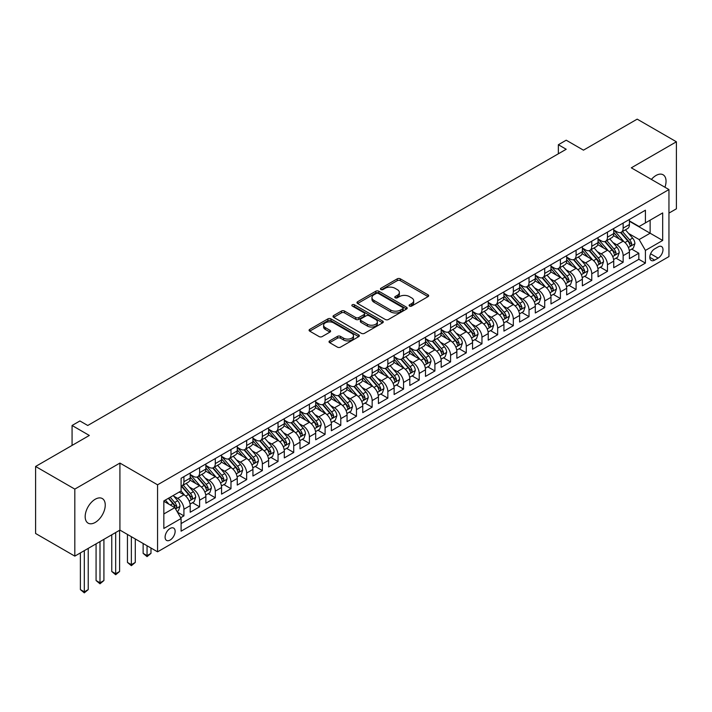 <?xml version="1.0" encoding="UTF-8"?>
<svg xmlns="http://www.w3.org/2000/svg" width="712" height="712" viewBox="0 0 712 712"><rect width="100%" height="100%" fill="white"/><g stroke="black" fill="none" stroke-linecap="round" stroke-linejoin="round"><path stroke-width="1.07" d="M409.534 306.053A1.522 0.881 0 0 0 411.687 306.053L428.054 296.61A2.181 1.255 0 0 0 428.686 295.72A2.181 1.255 0 0 0 428.054 294.83L400.34 278.828A2.181 1.255 0 0 0 397.26 278.828L380.893 288.28A1.522 0.881 0 0 0 380.448 288.894A1.522 0.881 0 0 0 380.893 289.517A1.522 0.881 0 0 0 383.056 289.517L385.165 288.298A6.969 4.023 0 0 1 395.026 288.298L397.332 289.633A6.969 4.023 0 0 1 399.37 292.472A6.969 4.023 0 0 1 397.332 295.32L395.213 296.539A1.522 0.881 0 0 0 394.768 297.162A1.522 0.881 0 0 0 395.213 297.785A1.522 0.881 0 0 0 397.367 297.785L399.485 296.566A6.969 4.023 0 0 1 409.347 296.566L411.652 297.901A6.969 4.023 0 0 1 413.69 300.74A6.969 4.023 0 0 1 411.652 303.588L409.534 304.807A1.522 0.881 0 0 0 409.089 305.43A1.522 0.881 0 0 0 409.534 306.053L409.534 304.807M95.212 522.439A14.195 8.197 120 0 0 104.486 509.926A14.195 8.197 120 0 0 102.306 498.551A14.195 8.197 120 0 0 95.212 499.254A14.195 8.197 120 0 0 85.938 511.759A14.195 8.197 120 0 0 88.11 523.142A14.195 8.197 120 0 0 95.212 522.439M664.928 187.238A14.195 8.197 120 0 0 663.103 174.778A14.195 8.197 120 0 0 656.01 175.481A14.195 8.197 120 0 0 651.4 179.433M170.115 540.052A7.102 4.103 120 0 0 174.751 533.795A7.102 4.103 120 0 0 173.666 528.108A7.102 4.103 120 0 0 170.115 528.464A7.102 4.103 120 0 0 165.478 534.712A7.102 4.103 120 0 0 166.564 540.408A7.102 4.103 120 0 0 170.115 540.052M329.665 340.879A2.181 1.255 0 0 0 329.024 341.769A2.181 1.255 0 0 0 329.665 342.659L337.435 347.144A2.181 1.255 0 0 0 340.514 347.144L358.688 336.66A2.181 1.255 0 0 0 359.32 335.77A2.181 1.255 0 0 0 358.688 334.88L330.973 318.878A2.181 1.255 0 0 0 327.894 318.878L309.72 329.371A2.181 1.255 0 0 0 309.079 330.261A2.181 1.255 0 0 0 309.72 331.142L319.11 336.571A2.181 1.255 0 0 0 322.189 336.571L329.968 332.077A2.181 1.255 0 0 0 330.608 331.187A2.181 1.255 0 0 0 329.968 330.306L325.313 327.609A5.821 3.364 0 0 1 323.604 325.233A5.821 3.364 0 0 1 327.2 322.127A5.821 3.364 0 0 1 333.545 322.856L351.799 333.394A5.821 3.364 0 0 1 353.499 335.77A5.821 3.364 0 0 1 349.904 338.876A5.821 3.364 0 0 1 343.558 338.147L340.514 336.393A2.181 1.255 0 0 0 337.435 336.393L329.665 340.879L329.665 342.659M668.951 213.111L676.4 208.803L676.4 141.786L637.187 119.144L583.457 150.161L566.2 140.202L558.359 144.732L566.2 149.262L87.754 425.482L79.913 420.961L72.072 425.482L72.072 445.409M74.813 489.108L74.813 556.125L119.919 530.093L119.919 463.067L74.813 489.108L35.6 466.467L89.329 435.45L72.072 425.482M119.919 463.067L157.566 484.81L668.951 189.561L668.951 256.578L157.566 551.827L157.566 484.81M676.4 141.786L631.304 167.827L668.951 189.561M385.325 319.501A2.181 1.255 0 0 0 388.405 319.501L406.57 309.008A2.181 1.255 0 0 0 407.211 308.118A2.181 1.255 0 0 0 406.57 307.237L378.855 291.235A2.181 1.255 0 0 0 375.776 291.235L357.611 301.719A2.181 1.255 0 0 0 356.97 302.609A2.181 1.255 0 0 0 357.611 303.499L385.325 319.501M352.903 306.382A1.522 0.881 0 0 1 354.451 306.596L382.602 322.848L364.455 333.323A2.181 1.255 0 0 1 361.376 333.323L333.661 317.321L333.661 315.541A2.181 1.255 0 0 0 333.029 316.431A2.181 1.255 0 0 0 333.661 317.321M333.661 315.541L341.44 311.055A2.181 1.255 0 0 1 344.519 311.055L355.76 317.543A2.181 1.255 0 0 0 358.839 317.543L364.001 314.57A2.181 1.255 0 0 0 364.633 313.68A2.181 1.255 0 0 0 364.001 312.791L352.298 306.035A1.522 0.881 0 0 1 351.853 305.412A1.522 0.881 0 0 1 352.787 304.594A1.522 0.881 0 0 1 354.451 304.789L382.629 321.059A2.181 1.255 0 0 1 383.27 321.949A2.181 1.255 0 0 1 382.629 322.839L382.629 321.059M74.813 556.125L35.6 533.484L35.6 466.467M180.661 517.749L183.918 515.871L177.404 512.115M173.701 496.122L177.644 498.391A8.873 5.126 60 0 1 183.918 509.258L190.193 505.636L190.193 512.248L199.6 506.811L192.463 502.69M189.392 487.061L193.326 489.331A8.873 5.126 60 0 1 199.6 500.207L205.875 496.584L205.875 503.188L215.291 497.759L208.153 493.638M205.074 478.001L209.017 480.28A8.873 5.126 60 0 1 215.291 491.147L221.565 487.524L221.565 494.137L230.982 488.699L223.844 484.578M220.765 468.95L224.698 471.219A8.873 5.126 60 0 1 230.982 482.086L237.256 478.464L237.256 485.077L246.663 479.648L239.526 475.527M236.455 459.89L240.389 462.168A8.873 5.126 60 0 1 246.663 473.035L252.938 469.413L252.938 476.025L262.354 470.588L255.216 466.467M252.137 450.838L256.08 453.108A8.873 5.126 60 0 1 262.354 463.975L268.629 460.353L268.629 466.965L278.036 461.527L270.898 457.407M267.828 441.778L271.762 444.048A8.873 5.126 60 0 1 278.036 454.923L284.31 451.301L284.31 457.905L293.727 452.476L286.589 448.355M283.51 432.718L287.452 434.996A8.873 5.126 60 0 1 293.727 445.863L300.001 442.241L300.001 448.854L309.409 443.416L302.271 439.295M299.2 423.667L303.134 425.936A8.873 5.126 60 0 1 309.409 436.803L315.683 433.181L315.683 439.793L325.099 434.365L317.961 430.244M314.882 414.607L318.825 416.885A8.873 5.126 60 0 1 325.099 427.752L331.374 424.13L331.374 430.742L340.781 425.304L333.643 421.184M330.573 405.555L334.507 407.825A8.873 5.126 60 0 1 340.781 418.692L347.055 415.069L347.055 421.682L356.472 416.253L349.334 412.123M346.255 396.495L350.197 398.773A8.873 5.126 60 0 1 356.472 409.64L362.746 406.018L362.746 412.622L372.154 407.193L365.016 403.072M361.945 387.435L365.879 389.713A8.873 5.126 60 0 1 372.154 400.58L378.428 396.958L378.428 403.57L387.844 398.133L380.706 394.012M377.627 378.383L381.57 380.653A8.873 5.126 60 0 1 387.844 391.52L394.119 387.898L394.119 394.51L403.535 389.081L396.397 384.961M393.318 369.323L397.252 371.602A8.873 5.126 60 0 1 403.535 382.469L409.809 378.846L409.809 385.459L419.217 380.021L412.079 375.9M409.008 360.272L412.942 362.542A8.873 5.126 60 0 1 419.217 373.408L425.491 369.786L425.491 376.399L434.907 370.97L427.77 366.849M424.69 351.212L428.633 353.49A8.873 5.126 60 0 1 434.907 364.357L441.182 360.735L441.182 367.339L450.589 361.91L443.451 357.789M440.381 342.152L444.315 344.43A8.873 5.126 60 0 1 450.589 355.297L456.864 351.675L456.864 358.287L466.28 352.849L459.142 348.729M456.063 333.1L460.005 335.37A8.873 5.126 60 0 1 466.28 346.237L472.554 342.614L472.554 349.227L481.962 343.798L474.824 339.677M471.753 324.04L475.687 326.318A8.873 5.126 60 0 1 481.962 337.185L488.236 333.563L488.236 340.176L497.652 334.738L490.515 330.617M487.435 314.989L491.378 317.258A8.873 5.126 60 0 1 497.652 328.125L503.927 324.503L503.927 331.116L513.334 325.687L506.196 321.566M503.126 305.929L507.06 308.207A8.873 5.126 60 0 1 513.334 319.074L519.609 315.452L519.609 322.055L529.025 316.626L521.887 312.506M518.808 296.868L522.75 299.147A8.873 5.126 60 0 1 529.025 310.014L535.299 306.391L535.299 313.004L544.707 307.566L537.569 303.445M534.498 287.817L538.432 290.087A8.873 5.126 60 0 1 544.707 300.953L550.981 297.331L550.981 303.944L560.397 298.515L553.26 294.394M550.18 278.757L554.123 281.035A8.873 5.126 60 0 1 560.397 291.902L566.672 288.28L566.672 294.893L576.088 289.455L568.95 285.334M565.871 269.706L569.814 271.975A8.873 5.126 60 0 1 576.088 282.842L582.363 279.22L582.363 285.832L591.77 280.403L584.632 276.283M581.562 260.645L585.495 262.924A8.873 5.126 60 0 1 591.77 273.791L598.044 270.168L598.044 276.781L607.461 271.343L600.323 267.223M597.243 251.585L601.186 253.864A8.873 5.126 60 0 1 607.461 264.731L613.735 261.108L613.735 267.721L623.142 262.283L623.142 255.679A8.873 5.126 -120 0 0 616.868 244.803L612.934 242.534M616.005 258.162L623.142 262.283M190.193 505.636A8.873 5.126 -120 0 0 183.918 494.769L179.21 492.054M205.875 496.584A8.873 5.126 -120 0 0 199.6 485.709L189.899 480.111M221.565 487.524A8.873 5.126 -120 0 0 215.291 476.657L205.59 471.059M237.256 478.464A8.873 5.126 -120 0 0 230.982 467.597L221.272 461.999M252.938 469.413A8.873 5.126 -120 0 0 246.663 458.546L236.963 452.939M268.629 460.353A8.873 5.126 -120 0 0 262.354 449.486L252.653 443.887M284.31 451.301A8.873 5.126 -120 0 0 278.036 440.425L268.335 434.827M300.001 442.241A8.873 5.126 -120 0 0 293.727 431.374L284.026 425.776M315.683 433.181A8.873 5.126 -120 0 0 309.409 422.314L299.707 416.716M331.374 424.13A8.873 5.126 -120 0 0 325.099 413.263L315.398 407.656M347.055 415.069A8.873 5.126 -120 0 0 340.781 404.202L331.08 398.604M362.746 406.018A8.873 5.126 -120 0 0 356.472 395.142L346.771 389.544M378.428 396.958A8.873 5.126 -120 0 0 372.154 386.091L362.452 380.493M394.119 387.898A8.873 5.126 -120 0 0 387.844 377.031L378.143 371.433M409.809 378.846A8.873 5.126 -120 0 0 403.535 367.979L393.834 362.372M425.491 369.786A8.873 5.126 -120 0 0 419.217 358.919L409.516 353.321M441.182 360.735A8.873 5.126 -120 0 0 434.907 349.859L425.206 344.261M456.864 351.675A8.873 5.126 -120 0 0 450.589 340.808L440.888 335.21M472.554 342.614A8.873 5.126 -120 0 0 466.28 331.748L456.579 326.149M488.236 333.563A8.873 5.126 -120 0 0 481.962 322.696L472.261 317.089M503.927 324.503A8.873 5.126 -120 0 0 497.652 313.636L487.951 308.038M519.609 315.452A8.873 5.126 -120 0 0 513.334 304.585L503.633 298.978M535.299 306.391A8.873 5.126 -120 0 0 529.025 295.524L519.324 289.926M550.981 297.331A8.873 5.126 -120 0 0 544.707 286.464L535.006 280.866M566.672 288.28A8.873 5.126 -120 0 0 560.397 277.413L550.696 271.806M582.363 279.22A8.873 5.126 -120 0 0 576.088 268.353L566.387 262.755M598.044 270.168A8.873 5.126 -120 0 0 591.77 259.302L582.069 253.695M613.735 261.108A8.873 5.126 -120 0 0 607.461 250.241L597.76 244.643M658.128 246.886L654.675 248.88A6.88 3.969 120 0 0 650.181 254.94A6.88 3.969 120 0 0 651.24 260.45A6.88 3.969 120 0 0 654.675 260.111L658.128 258.118A6.88 3.969 120 0 0 662.614 252.057A6.88 3.969 120 0 0 661.564 246.548A6.88 3.969 120 0 0 658.128 246.886M163.84 513.966L174.823 507.629L181.097 518.496L181.097 531.179L645.419 263.102L645.419 250.419L639.145 239.552L628.616 233.474M181.097 518.496L163.84 528.464L163.84 500.928L181.097 490.969L181.097 478.286L645.419 210.209L645.419 222.892L662.676 212.924L662.676 240.46L645.419 250.419M190.193 474.486L193.326 476.292A8.873 5.126 60 0 0 197.767 476.737L204.041 473.106A8.873 5.126 -120 0 0 205.875 469.048L205.875 463.975M205.875 465.426L209.017 467.241A8.873 5.126 60 0 0 213.449 467.677L219.723 464.055A8.873 5.126 -120 0 0 221.565 459.988L221.565 454.923M221.565 456.365L224.698 458.181A8.873 5.126 60 0 0 229.139 458.617L235.414 454.995A8.873 5.126 -120 0 0 237.256 450.936L237.256 445.863M237.256 447.314L240.389 449.121A8.873 5.126 60 0 0 244.83 449.566L251.105 445.943A8.873 5.126 -120 0 0 252.938 441.876L252.938 436.803M252.938 438.254L256.08 440.069A8.873 5.126 60 0 0 260.512 440.505L266.786 436.883A8.873 5.126 -120 0 0 268.629 432.825L268.629 427.752M268.629 429.202L271.762 431.009A8.873 5.126 60 0 0 276.203 431.454L282.477 427.823A8.873 5.126 -120 0 0 284.31 423.765L284.31 418.692M284.31 420.142L287.452 421.958A8.873 5.126 60 0 0 291.884 422.394L298.159 418.772A8.873 5.126 -120 0 0 300.001 414.704L300.001 409.64M300.001 411.082L303.134 412.898A8.873 5.126 60 0 0 307.575 413.334L313.85 409.712A8.873 5.126 -120 0 0 315.683 405.653L315.683 400.58M315.683 402.031L318.825 403.838A8.873 5.126 60 0 0 323.257 404.283L329.531 400.66A8.873 5.126 -120 0 0 331.374 396.593L331.374 391.52M331.374 392.971L334.507 394.786A8.873 5.126 60 0 0 338.948 395.222L345.222 391.6A8.873 5.126 -120 0 0 347.055 387.542L347.055 382.469M347.055 383.919L350.197 385.726A8.873 5.126 60 0 0 354.629 386.171L360.904 382.54A8.873 5.126 -120 0 0 362.746 378.481L362.746 373.408M362.746 374.859L365.879 376.675A8.873 5.126 60 0 0 370.32 377.111L376.595 373.488A8.873 5.126 -120 0 0 378.428 369.421L378.428 364.357M378.428 365.799L381.57 367.615A8.873 5.126 60 0 0 386.002 368.051L392.276 364.428A8.873 5.126 -120 0 0 394.119 360.37L394.119 355.297M394.119 356.748L397.252 358.554A8.873 5.126 60 0 0 401.693 358.999L407.967 355.377A8.873 5.126 -120 0 0 409.809 351.31L409.809 346.237M409.809 347.687L412.942 349.503A8.873 5.126 60 0 0 417.383 349.939L423.658 346.317A8.873 5.126 -120 0 0 425.491 342.258L425.491 337.185M425.491 338.636L428.633 340.443A8.873 5.126 60 0 0 433.065 340.888L439.34 337.265A8.873 5.126 -120 0 0 441.182 333.198L441.182 328.125M441.182 329.576L444.315 331.392A8.873 5.126 60 0 0 448.756 331.828L455.03 328.205A8.873 5.126 -120 0 0 456.864 324.138L456.864 319.074M456.864 320.516L460.005 322.331A8.873 5.126 60 0 0 464.438 322.767L470.712 319.145A8.873 5.126 -120 0 0 472.554 315.087L472.554 310.014M472.554 311.464L475.687 313.271A8.873 5.126 60 0 0 480.128 313.716L486.403 310.094A8.873 5.126 -120 0 0 488.236 306.026L488.236 300.953M488.236 302.404L491.378 304.22A8.873 5.126 60 0 0 495.81 304.656L502.085 301.034A8.873 5.126 -120 0 0 503.927 296.975L503.927 291.902M503.927 293.353L507.06 295.16A8.873 5.126 60 0 0 511.501 295.605L517.775 291.982A8.873 5.126 -120 0 0 519.609 287.915L519.609 282.842M519.609 284.293L522.75 286.108A8.873 5.126 60 0 0 527.183 286.544L533.457 282.922A8.873 5.126 -120 0 0 535.299 278.864L535.299 273.791M535.299 275.233L538.432 277.048A8.873 5.126 60 0 0 542.873 277.484L549.148 273.862A8.873 5.126 -120 0 0 550.981 269.803L550.981 264.731M550.981 266.181L554.123 267.988A8.873 5.126 60 0 0 558.555 268.433L564.83 264.811A8.873 5.126 -120 0 0 566.672 260.743L566.672 255.67M566.672 257.121L569.814 258.937A8.873 5.126 60 0 0 574.246 259.373L580.52 255.75A8.873 5.126 -120 0 0 582.363 251.692L582.363 246.619M582.363 248.07L585.495 249.876A8.873 5.126 60 0 0 589.937 250.321L596.211 246.699A8.873 5.126 -120 0 0 598.044 242.632L598.044 237.559M598.044 239.01L601.186 240.825A8.873 5.126 60 0 0 605.618 241.261L611.893 237.639A8.873 5.126 -120 0 0 613.735 233.581L613.735 228.507M181.097 523.569L638.833 259.302L638.833 253.232L629.417 258.661L629.417 252.048A8.873 5.126 -120 0 0 623.142 241.181L613.441 235.583M613.735 229.949L616.868 231.765A8.873 5.126 -120 0 0 621.309 232.201A8.873 5.126 -120 0 0 623.142 228.143L623.142 223.07M621.309 232.201L627.583 228.579A8.873 5.126 -120 0 0 629.417 224.52L629.417 219.447M183.918 476.657L183.918 481.73A8.873 5.126 60 0 1 182.076 485.789A8.873 5.126 60 0 1 181.097 486.145M182.076 485.789L188.351 482.166A8.873 5.126 -120 0 0 190.193 478.108L190.193 473.035M199.6 467.597L199.6 472.67A8.873 5.126 60 0 1 197.767 476.737M215.291 458.546L215.291 463.61A8.873 5.126 60 0 1 213.449 467.677M230.982 449.486L230.982 454.559A8.873 5.126 60 0 1 229.139 458.617M246.663 440.425L246.663 445.498A8.873 5.126 60 0 1 244.83 449.566M262.354 431.374L262.354 436.447A8.873 5.126 60 0 1 260.512 440.505M278.036 422.314L278.036 427.387A8.873 5.126 60 0 1 276.203 431.454M293.727 413.263L293.727 418.327A8.873 5.126 60 0 1 291.884 422.394M309.409 404.202L309.409 409.275A8.873 5.126 60 0 1 307.575 413.334M325.099 395.142L325.099 400.215A8.873 5.126 60 0 1 323.257 404.283M340.781 386.091L340.781 391.164A8.873 5.126 60 0 1 338.948 395.222M356.472 377.031L356.472 382.104A8.873 5.126 60 0 1 354.629 386.171M372.154 367.979L372.154 373.052A8.873 5.126 60 0 1 370.32 377.111M387.844 358.919L387.844 363.992A8.873 5.126 60 0 1 386.002 368.051M403.535 349.859L403.535 354.932A8.873 5.126 60 0 1 401.693 358.999M419.217 340.808L419.217 345.881A8.873 5.126 60 0 1 417.383 349.939M434.907 331.748L434.907 336.82A8.873 5.126 60 0 1 433.065 340.888M450.589 322.696L450.589 327.769A8.873 5.126 60 0 1 448.756 331.828M466.28 313.636L466.28 318.709A8.873 5.126 60 0 1 464.438 322.767M481.962 304.576L481.962 309.649A8.873 5.126 60 0 1 480.128 313.716M497.652 295.524L497.652 300.598A8.873 5.126 60 0 1 495.81 304.656M513.334 286.464L513.334 291.537A8.873 5.126 60 0 1 511.501 295.605M529.025 277.413L529.025 282.486A8.873 5.126 60 0 1 527.183 286.544M544.707 268.353L544.707 273.426A8.873 5.126 60 0 1 542.873 277.484M560.397 259.293L560.397 264.366A8.873 5.126 60 0 1 558.555 268.433M576.088 250.241L576.088 255.314A8.873 5.126 60 0 1 574.246 259.373M591.77 241.181L591.77 246.254A8.873 5.126 60 0 1 589.937 250.321M607.461 232.13L607.461 237.203A8.873 5.126 60 0 1 605.618 241.261M607.461 264.731L607.461 271.343M591.77 273.791L591.77 280.403M576.088 282.842L576.088 289.455M560.397 291.902L560.397 298.515M544.707 300.953L544.707 307.566M529.025 310.014L529.025 316.626M513.334 319.074L513.334 325.687M497.652 328.125L497.652 334.738M481.962 337.185L481.962 343.798M466.28 346.237L466.28 352.849M450.589 355.297L450.589 361.91M434.907 364.357L434.907 370.97M419.217 373.408L419.217 380.021M403.535 382.469L403.535 389.081M387.844 391.52L387.844 398.133M372.154 400.58L372.154 407.193M356.472 409.64L356.472 416.253M340.781 418.692L340.781 425.304M325.099 427.752L325.099 434.365M309.409 436.803L309.409 443.416M293.727 445.863L293.727 452.476M278.036 454.923L278.036 461.527M262.354 463.975L262.354 470.588M246.663 473.035L246.663 479.648M230.982 482.086L230.982 488.699M215.291 491.147L215.291 497.759M199.6 500.207L199.6 506.811M183.918 509.258L183.918 515.871M174.823 507.629L163.84 501.293M639.145 239.552L650.127 233.216L650.127 220.168L662.676 212.924M629.417 221.263L662.676 240.46M629.417 220.898L639.145 226.514L645.419 222.892M119.919 530.093L157.566 551.827M558.359 144.732L558.359 153.783M631.695 249.111L638.833 253.232M638.833 259.302L645.419 263.102M410.148 306.267L411.652 305.404A6.969 4.023 0 0 0 413.69 302.555L413.69 300.74M399.37 292.472L399.37 294.287A6.969 4.023 0 0 1 397.332 297.135L395.827 297.999M428.019 296.628L400.34 280.644A2.181 1.255 0 0 0 397.26 280.644L381.507 289.74M406.57 307.237L406.57 309.008L378.855 293.041A2.181 1.255 0 0 0 375.776 293.041L357.638 303.517M402.725 308.741A1.522 0.881 0 0 0 403.17 308.118A1.522 0.881 0 0 0 402.725 307.504L378.392 293.451A1.522 0.881 0 0 0 376.239 293.451L374.005 294.741A6.969 4.023 0 0 0 371.967 297.589A6.969 4.023 0 0 0 374.005 300.428L390.639 310.032A6.969 4.023 0 0 0 400.491 310.032L402.725 308.741L402.725 310.557A1.522 0.881 0 0 0 403.17 309.934L403.17 308.118M371.967 297.589L371.967 299.396A6.969 4.023 0 0 0 374.005 302.244L374.005 300.428M402.725 310.557L400.491 311.847A6.969 4.023 0 0 1 390.639 311.847L374.005 302.244M333.697 317.338L341.44 312.871L341.44 311.055M364.633 313.68L364.633 315.487A2.181 1.255 0 0 1 364.001 316.377L358.839 319.359A2.181 1.255 0 0 1 355.76 319.359L344.519 312.871A2.181 1.255 0 0 0 341.44 312.871M367.428 324.28A5.821 3.364 0 0 0 373.773 325.01A5.821 3.364 0 0 0 377.369 321.904A5.821 3.364 0 0 0 375.66 319.519L369.234 315.808A2.181 1.255 0 0 0 366.155 315.808L360.993 318.789A2.181 1.255 0 0 0 360.361 319.679A2.181 1.255 0 0 0 360.993 320.569L367.428 324.28L367.428 326.087A5.821 3.364 0 0 0 373.773 326.817A5.821 3.364 0 0 0 377.369 323.711L377.369 321.904M360.361 319.679L360.361 321.486A2.181 1.255 0 0 0 360.993 322.376L360.993 320.569M367.428 326.087L360.993 322.376M353.499 335.77L353.499 337.577A5.821 3.364 0 0 1 349.904 340.683A5.821 3.364 0 0 1 343.558 339.962L340.514 338.2A2.181 1.255 0 0 0 337.435 338.2L329.692 342.677M323.604 325.233L323.604 327.048A5.821 3.364 0 0 0 325.313 329.425L325.313 327.609M329.941 332.095L325.313 329.425M358.652 336.678L330.973 320.694A2.181 1.255 0 0 0 327.894 320.694L309.747 331.16M629.283 250.499L633.342 248.159L634.908 243.629A5.883 3.391 -120 0 0 632.621 238.111L625.447 229.807M624.015 241.76L615.515 231.916A16.972 9.799 -120 0 0 613.735 230.047M619.351 238.992L614.598 233.492A14.089 8.135 -120 0 0 613.735 232.548M620.508 232.521L627.753 240.914A5.883 3.391 60 0 1 629.853 244.964C630.734 246.147 631.366 245.782 631.731 243.878A5.883 3.391 -120 0 0 629.639 239.828L622.475 231.533M620.935 232.388L628.723 241.404A2.999 1.727 60 0 1 629.479 242.578L631.731 243.878M629.853 244.964L630.28 245.667M613.602 259.551L617.651 257.21L619.217 252.689A5.883 3.391 -120 0 0 616.93 247.162L609.766 238.867M608.333 250.811L599.833 240.976A16.972 9.799 -120 0 0 598.044 239.107M603.669 248.052L598.917 242.552A14.089 8.135 -120 0 0 598.044 241.599M604.817 241.582L612.071 249.974A5.883 3.391 60 0 1 614.162 254.024C615.052 255.208 615.675 254.843 616.049 252.938A5.883 3.391 -120 0 0 613.949 248.888L606.784 240.585M605.245 241.439L613.032 250.464A2.999 1.727 60 0 1 613.788 251.63L616.049 252.938M614.162 254.024L614.589 254.718M597.911 268.611L601.969 266.27L603.536 261.74A5.883 3.391 -120 0 0 601.248 256.222L594.075 247.927M592.642 259.871L584.143 250.028A16.972 9.799 -120 0 0 582.363 248.168M587.978 257.112L583.226 251.603A14.089 8.135 -120 0 0 582.363 250.66M589.136 250.633L596.38 259.026A5.883 3.391 60 0 1 598.481 263.084C599.362 264.259 599.994 263.903 600.358 261.989A5.883 3.391 -120 0 0 598.267 257.94L591.093 249.645M589.563 250.499L597.35 259.515A2.999 1.727 60 0 1 598.107 260.69L600.358 261.989M598.481 263.084L598.908 263.778M582.229 277.671L586.279 275.33L587.845 270.8A5.883 3.391 -120 0 0 585.558 265.282L578.393 256.979M576.951 268.931L568.452 259.088A16.972 9.799 -120 0 0 566.672 257.219M572.297 266.163L567.544 260.663A14.089 8.135 -120 0 0 566.672 259.711M573.445 259.693L580.698 268.086A5.883 3.391 60 0 1 582.79 272.135C583.68 273.319 584.303 272.954 584.677 271.05A5.883 3.391 -120 0 0 582.576 267L575.412 258.705M573.872 259.56L581.659 268.575A2.999 1.727 60 0 1 582.416 269.75L584.677 271.05M582.79 272.135L583.217 272.829M566.538 286.722L570.597 284.382L572.163 279.852A5.883 3.391 -120 0 0 569.876 274.334L562.702 266.039M561.27 277.983L552.77 268.139A16.972 9.799 -120 0 0 550.981 266.279M556.606 275.224L551.853 269.714A14.089 8.135 -120 0 0 550.981 268.771M557.763 268.753L565.008 277.146A5.883 3.391 60 0 1 567.108 281.195C567.989 282.379 568.612 282.014 568.986 280.11A5.883 3.391 -120 0 0 566.894 276.06L559.721 267.757M558.19 268.611L565.978 277.635A2.999 1.727 60 0 1 566.734 278.801L568.986 280.11M567.108 281.195L567.535 281.89M550.857 295.783L554.906 293.442L556.472 288.912A5.883 3.391 -120 0 0 554.185 283.394L547.021 275.09M545.579 287.043L537.079 277.199A16.972 9.799 -120 0 0 535.299 275.33M540.924 284.275L536.163 278.775A14.089 8.135 -120 0 0 535.299 277.831M542.072 277.805L549.326 286.197A5.883 3.391 60 0 1 551.417 290.247C552.298 291.43 552.93 291.066 553.304 289.161A5.883 3.391 -120 0 0 551.204 285.112L544.039 276.817M542.5 277.671L550.287 286.687A2.999 1.727 60 0 1 551.043 287.862L553.304 289.161M551.417 290.247L551.844 290.95M535.166 304.834L539.224 302.493L540.791 297.972A5.883 3.391 -120 0 0 538.495 292.445L531.33 284.15M529.897 296.094L521.398 286.26A16.972 9.799 -120 0 0 519.609 284.391M525.233 293.335L520.481 287.835A14.089 8.135 -120 0 0 519.609 286.883M526.391 286.865L533.635 295.257A5.883 3.391 60 0 1 535.736 299.307C536.617 300.491 537.24 300.126 537.613 298.221A5.883 3.391 -120 0 0 535.522 294.172L528.348 285.868M526.809 286.722L534.605 295.747A2.999 1.727 60 0 1 535.353 296.913L537.613 298.221M535.736 299.307L536.163 300.001M519.484 313.894L523.534 311.553L525.1 307.023A5.883 3.391 -120 0 0 522.813 301.505L515.648 293.21M514.206 305.154L505.707 295.311A16.972 9.799 -120 0 0 503.927 293.451M509.552 302.395L504.79 296.886A14.089 8.135 -120 0 0 503.927 295.943M510.7 295.916L517.953 304.309A5.883 3.391 60 0 1 520.045 308.367C520.926 309.542 521.558 309.186 521.932 307.272A5.883 3.391 -120 0 0 519.831 303.223L512.667 294.928M511.127 295.783L518.914 304.798A2.999 1.727 60 0 1 519.671 305.973L521.932 307.272M520.045 308.367L520.472 309.061M503.793 322.954L507.843 320.614L509.418 316.083A5.883 3.391 -120 0 0 507.122 310.565L499.957 302.262M498.525 314.214L490.025 304.371A16.972 9.799 -120 0 0 488.236 302.502M493.861 311.447L489.108 305.946A14.089 8.135 -120 0 0 488.236 304.994M495.009 304.976L502.263 313.369A5.883 3.391 60 0 1 504.363 317.418C505.244 318.602 505.867 318.237 506.241 316.333A5.883 3.391 -120 0 0 504.149 312.283L496.976 303.988M495.436 304.843L503.233 313.858A2.999 1.727 60 0 1 503.98 315.033L506.241 316.333M504.363 317.418L504.79 318.113M488.103 332.006L492.161 329.665L493.728 325.135A5.883 3.391 -120 0 0 491.44 319.617L484.276 311.322M482.834 323.266L474.334 313.422A16.972 9.799 -120 0 0 472.554 311.562M478.17 320.507L473.418 314.998A14.089 8.135 -120 0 0 472.554 314.054M479.327 314.037L486.572 322.429A5.883 3.391 60 0 1 488.672 326.479C489.553 327.662 490.185 327.298 490.55 325.393A5.883 3.391 -120 0 0 488.459 321.343L481.294 313.04M479.754 313.894L487.542 322.919A2.999 1.727 60 0 1 488.298 324.085L490.55 325.393M488.672 326.479L489.099 327.173M472.421 341.066L476.47 338.725L478.046 334.195A5.883 3.391 -120 0 0 475.749 328.677L468.585 320.373M467.152 332.326L458.653 322.483A16.972 9.799 -120 0 0 456.864 320.614M462.488 329.558L457.736 324.058A14.089 8.135 -120 0 0 456.864 323.115M463.637 323.088L470.89 331.481A5.883 3.391 60 0 1 472.982 335.53C473.872 336.714 474.495 336.349 474.868 334.444A5.883 3.391 -120 0 0 472.768 330.395L465.603 322.1M464.064 322.954L471.86 331.97A2.999 1.727 60 0 1 472.608 333.145L474.868 334.444M472.982 335.53L473.409 336.233M456.73 350.117L460.789 347.776L462.355 343.255A5.883 3.391 -120 0 0 460.068 337.728L452.894 329.433M451.461 341.377L442.962 331.543A16.972 9.799 -120 0 0 441.182 329.674M446.798 338.618L442.045 333.118A14.089 8.135 -120 0 0 441.182 332.166M447.955 332.148L455.199 340.541A5.883 3.391 60 0 1 457.3 344.59C458.181 345.774 458.813 345.409 459.178 343.504A5.883 3.391 -120 0 0 457.086 339.455L449.922 331.151M448.382 332.006L456.169 341.03A2.999 1.727 60 0 1 456.926 342.196L459.178 343.504M457.3 344.59L457.727 345.284M441.048 359.177L445.098 356.837L446.664 352.307A5.883 3.391 -120 0 0 444.377 346.788L437.213 338.494M435.78 350.438L427.28 340.594A16.972 9.799 -120 0 0 425.491 338.734M431.116 347.678L426.363 342.169A14.089 8.135 -120 0 0 425.491 341.226M432.264 341.199L439.518 349.592A5.883 3.391 60 0 1 441.609 353.642C442.499 354.825 443.122 354.469 443.496 352.556A5.883 3.391 -120 0 0 441.395 348.506L434.231 340.211M432.691 341.066L440.479 350.082A2.999 1.727 60 0 1 441.235 351.256L443.496 352.556M441.609 353.642L442.036 354.345M425.358 368.238L429.416 365.897L430.983 361.367A5.883 3.391 -120 0 0 428.695 355.849L421.522 347.545M420.089 359.498L411.589 349.654A16.972 9.799 -120 0 0 409.809 347.785M415.425 356.73L410.673 351.23A14.089 8.135 -120 0 0 409.809 350.277M416.582 350.26L423.827 358.652A5.883 3.391 60 0 1 425.927 362.702C426.808 363.885 427.44 363.52 427.805 361.616A5.883 3.391 -120 0 0 425.714 357.566L418.54 349.272M417.01 350.126L424.797 359.142A2.999 1.727 60 0 1 425.553 360.317L427.805 361.616M425.927 362.702L426.355 363.396M409.676 377.289L413.725 374.948L415.292 370.418A5.883 3.391 -120 0 0 413.005 364.9L405.84 356.605M404.398 368.549L395.899 358.706A16.972 9.799 -120 0 0 394.119 356.846M399.743 365.79L394.991 360.281A14.089 8.135 -120 0 0 394.119 359.337M400.892 359.32L408.145 367.712A5.883 3.391 60 0 1 410.237 371.762C411.127 372.946 411.75 372.581 412.123 370.676A5.883 3.391 -120 0 0 410.023 366.627L402.858 358.323M401.319 359.177L409.106 368.202A2.999 1.727 60 0 1 409.863 369.368L412.123 370.676M410.237 371.762L410.664 372.456M393.985 386.349L398.044 384.008L399.61 379.478A5.883 3.391 -120 0 0 397.323 373.96L390.149 365.657M388.716 377.609L380.217 367.766A16.972 9.799 -120 0 0 378.428 365.897M384.053 374.841L379.3 369.341A14.089 8.135 -120 0 0 378.428 368.398M385.21 368.371L392.454 376.764A5.883 3.391 60 0 1 394.555 380.813C395.436 381.997 396.059 381.632 396.433 379.727A5.883 3.391 -120 0 0 394.341 375.678L387.168 367.383M385.637 368.238L393.425 377.253A2.999 1.727 60 0 1 394.181 378.428L396.433 379.727M394.555 380.813L394.982 381.516M378.303 395.4L382.353 393.06L383.919 388.538A5.883 3.391 -120 0 0 381.632 383.012L374.468 374.717M373.026 386.661L364.526 376.826A16.972 9.799 -120 0 0 362.746 374.957M368.371 383.901L363.61 378.401A14.089 8.135 -120 0 0 362.746 377.449M369.519 377.431L376.773 385.824A5.883 3.391 60 0 1 378.864 389.873C379.745 391.057 380.377 390.692 380.751 388.788A5.883 3.391 -120 0 0 378.651 384.738L371.486 376.434M369.946 377.289L377.734 386.313A2.999 1.727 60 0 1 378.49 387.479L380.751 388.788M378.864 389.873L379.291 390.568M362.613 404.46L366.671 402.12L368.238 397.59A5.883 3.391 -120 0 0 365.941 392.072L358.777 383.777M357.344 395.721L348.844 385.877A16.972 9.799 -120 0 0 347.055 384.017M352.68 392.962L347.928 387.453A14.089 8.135 -120 0 0 347.055 386.509M353.837 386.483L361.082 394.875A5.883 3.391 60 0 1 363.182 398.925C364.063 400.108 364.686 399.752 365.06 397.839A5.883 3.391 -120 0 0 362.969 393.789L355.795 385.495M354.256 386.349L362.052 395.365A2.999 1.727 60 0 1 362.8 396.54L365.06 397.839M363.182 398.925L363.61 399.628M346.931 413.521L350.98 411.18L352.547 406.65A5.883 3.391 -120 0 0 350.26 401.132L343.095 392.828M341.653 404.781L333.154 394.938A16.972 9.799 -120 0 0 331.374 393.068M336.998 402.013L332.237 396.513A14.089 8.135 -120 0 0 331.374 395.56M338.147 395.543L345.4 403.935A5.883 3.391 60 0 1 347.492 407.985C348.373 409.169 349.005 408.804 349.378 406.899A5.883 3.391 -120 0 0 347.278 402.85L340.113 394.555M338.574 395.409L346.361 404.425A2.999 1.727 60 0 1 347.118 405.6L349.378 406.899M347.492 407.985L347.919 408.679M331.24 422.572L335.29 420.231L336.865 415.701A5.883 3.391 -120 0 0 334.569 410.183L327.404 401.888M325.971 413.832L317.472 403.989A16.972 9.799 -120 0 0 315.683 402.129M321.308 411.073L316.555 405.564A14.089 8.135 -120 0 0 315.683 404.621M322.456 404.603L329.709 412.996A5.883 3.391 60 0 1 331.81 417.045C332.691 418.22 333.314 417.864 333.688 415.959A5.883 3.391 -120 0 0 331.596 411.91L324.423 403.606M322.883 404.46L330.68 413.485A2.999 1.727 60 0 1 331.427 414.651L333.688 415.959M331.81 417.045L332.237 417.739M315.55 431.632L319.608 429.292L321.174 424.761A5.883 3.391 -120 0 0 318.887 419.243L311.723 410.94M310.281 422.892L301.781 413.049A16.972 9.799 -120 0 0 300.001 411.18M305.617 420.125L300.865 414.624A14.089 8.135 -120 0 0 300.001 413.681M306.774 413.654L314.019 422.047A5.883 3.391 60 0 1 316.119 426.096C317 427.28 317.632 426.915 317.997 425.011A5.883 3.391 -120 0 0 315.906 420.961L308.741 412.666M307.201 413.521L314.989 422.536A2.999 1.727 60 0 1 315.745 423.711L317.997 425.011M316.119 426.096L316.546 426.8M299.868 440.683L303.917 438.343L305.493 433.822A5.883 3.391 -120 0 0 303.196 428.295L296.032 420M294.599 431.944L286.099 422.109A16.972 9.799 -120 0 0 284.31 420.24M289.935 429.185L285.183 423.685A14.089 8.135 -120 0 0 284.31 422.732M291.083 422.714L298.337 431.107A5.883 3.391 60 0 1 300.428 435.157C301.318 436.34 301.941 435.975 302.315 434.071A5.883 3.391 -120 0 0 300.215 430.021L293.05 421.718M291.511 422.572L299.307 431.597A2.999 1.727 60 0 1 300.055 432.762L302.315 434.071M300.428 435.157L300.856 435.851M284.177 449.744L288.235 447.403L289.802 442.873A5.883 3.391 -120 0 0 287.514 437.355L280.341 429.06M278.908 441.004L270.409 431.161A16.972 9.799 -120 0 0 268.629 429.3M274.245 438.245L269.492 432.736A14.089 8.135 -120 0 0 268.629 431.792M275.402 431.766L282.646 440.158A5.883 3.391 60 0 1 284.747 444.208C285.628 445.392 286.26 445.036 286.625 443.122A5.883 3.391 -120 0 0 284.533 439.073L277.368 430.778M275.829 431.632L283.616 440.648A2.999 1.727 60 0 1 284.373 441.823L286.625 443.122M284.747 444.208L285.174 444.911M268.495 458.804L272.545 456.463L274.111 451.933A5.883 3.391 -120 0 0 271.824 446.415L264.659 438.111M263.226 450.064L254.727 440.221A16.972 9.799 -120 0 0 252.938 438.352M258.563 447.296L253.81 441.796A14.089 8.135 -120 0 0 252.938 440.844M259.711 440.826L266.964 449.219A5.883 3.391 60 0 1 269.056 453.268C269.946 454.452 270.569 454.087 270.943 452.182A5.883 3.391 -120 0 0 268.842 448.133L261.678 439.838M260.138 440.692L267.926 449.708A2.999 1.727 60 0 1 268.682 450.883L270.943 452.182M269.056 453.268L269.483 453.962M252.805 467.855L256.863 465.514L258.429 460.984A5.883 3.391 -120 0 0 256.142 455.466L248.969 447.172M247.536 459.115L239.036 449.272A16.972 9.799 -120 0 0 237.256 447.412M242.872 456.356L238.12 450.847A14.089 8.135 -120 0 0 237.256 449.904M244.029 449.886L251.274 458.279A5.883 3.391 60 0 1 253.374 462.328C254.255 463.503 254.887 463.147 255.252 461.243A5.883 3.391 -120 0 0 253.16 457.193L245.987 448.889M244.456 449.744L252.244 458.759A2.999 1.727 60 0 1 253 459.934L255.252 461.243M253.374 462.328L253.801 463.022M237.123 476.915L241.172 474.575L242.739 470.045A5.883 3.391 -120 0 0 240.451 464.527L233.287 456.223M231.845 468.176L223.345 458.332A16.972 9.799 -120 0 0 221.565 456.463M227.19 465.408L222.438 459.908A14.089 8.135 -120 0 0 221.565 458.964M228.338 458.937L235.592 467.33A5.883 3.391 60 0 1 237.683 471.38C238.573 472.563 239.196 472.198 239.57 470.294A5.883 3.391 -120 0 0 237.47 466.244L230.305 457.949M228.766 458.804L236.553 467.82A2.999 1.727 60 0 1 237.31 468.994L239.57 470.294M237.683 471.38L238.111 472.083M147.055 545.757L147.055 555.636L150.98 553.366L150.98 548.026M150.98 553.366L147.055 556.624L143.13 553.366L143.13 543.496M143.13 553.366L147.055 555.636L147.055 556.624M221.432 485.967L225.49 483.626L227.057 479.105A5.883 3.391 -120 0 0 224.77 473.578L217.596 465.283M216.163 477.227L207.664 467.392A16.972 9.799 -120 0 0 205.875 465.523M211.5 474.468L206.747 468.968A14.089 8.135 -120 0 0 205.875 468.015M212.657 467.998L219.901 476.39A5.883 3.391 60 0 1 222.002 480.44C222.883 481.623 223.506 481.259 223.88 479.354A5.883 3.391 -120 0 0 221.788 475.304L214.615 467.001M213.084 467.855L220.871 476.88A2.999 1.727 60 0 1 221.628 478.046L223.88 479.354M222.002 480.44L222.429 481.134M131.364 536.706L131.364 564.687L135.289 562.427L135.289 538.966M135.289 562.427L131.364 565.684L127.448 562.427L127.448 534.436M127.448 562.427L131.364 564.687L131.364 565.684M205.75 495.027L209.8 492.686L211.366 488.156A5.883 3.391 -120 0 0 209.079 482.638L201.914 474.343M200.472 486.287L191.973 476.444A16.972 9.799 -120 0 0 190.193 474.584M195.818 483.528L191.056 478.019A14.089 8.135 -120 0 0 190.193 477.076M196.966 477.049L204.219 485.442A5.883 3.391 60 0 1 206.311 489.491C207.192 490.675 207.824 490.319 208.198 488.405A5.883 3.391 -120 0 0 206.097 484.356L198.933 476.061M197.393 476.915L205.181 485.931A2.999 1.727 60 0 1 205.937 487.106L208.198 488.405M206.311 489.491L206.738 490.194M115.682 532.532L115.682 573.747L119.598 571.478L119.598 530.271M119.598 571.478L115.682 574.744L111.757 571.478L111.757 534.801M111.757 571.478L115.682 573.747L115.682 574.744M190.06 504.087L194.118 501.746L195.684 497.216A5.883 3.391 -120 0 0 193.388 491.698L186.224 483.395M184.791 495.338L181.035 490.995M180.127 492.579L179.522 491.876M181.284 486.109L188.529 494.502A5.883 3.391 60 0 1 190.629 498.551C191.51 499.735 192.133 499.37 192.507 497.466A5.883 3.391 -120 0 0 190.415 493.416L183.242 485.121M181.702 485.976L189.499 494.991A2.999 1.727 60 0 1 190.246 496.157L192.507 497.466M190.629 498.551L191.056 499.246M99.992 541.592L99.992 582.799L103.916 580.538L103.916 539.331M103.916 580.538L99.992 583.796L96.076 580.538L96.076 543.852M96.076 580.538L99.992 582.799L99.992 583.796M177.092 511.572L178.427 510.798L179.994 506.268A5.883 3.391 -120 0 0 177.706 500.75L173.194 495.525M168.984 504.256L165.353 500.055M164.445 501.64L163.84 500.937M168.335 498.338L172.847 503.562A5.883 3.391 60 0 1 174.938 507.612C175.82 508.786 176.451 508.43 176.825 506.526A5.883 3.391 -120 0 0 174.725 502.467L170.213 497.243M168.691 498.124L173.808 504.043A2.999 1.727 60 0 1 174.565 505.217L176.825 506.526M174.938 507.612L175.366 508.306M84.31 550.652L84.31 591.859L88.226 589.598L88.226 548.382M88.226 589.598L84.31 592.856L80.385 589.598L80.385 552.913M80.385 589.598L84.31 591.859L84.31 592.856M177.644 498.391L183.918 494.769M193.326 489.331L199.6 485.709M209.017 480.28L215.291 476.657M224.698 471.219L230.982 467.597M240.389 462.168L246.663 458.546M256.08 453.108L262.354 449.486M271.762 444.048L278.036 440.425M287.452 434.996L293.727 431.374M303.134 425.936L309.409 422.314M318.825 416.885L325.099 413.263M334.507 407.825L340.781 404.202M350.197 398.773L356.472 395.142M365.879 389.713L372.154 386.091M381.57 380.653L387.844 377.031M397.252 371.602L403.535 367.979M412.942 362.542L419.217 358.919M428.633 353.49L434.907 349.859M444.315 344.43L450.589 340.808M460.005 335.37L466.28 331.748M475.687 326.318L481.962 322.696M491.378 317.258L497.652 313.636M507.06 308.207L513.334 304.585M522.75 299.147L529.025 295.524M538.432 290.087L544.707 286.464M554.123 281.035L560.397 277.413M569.814 271.975L576.088 268.353M585.495 262.924L591.77 259.302M601.186 253.864L607.461 250.241M616.868 244.803L623.142 241.181M623.142 228.143L629.417 224.52M183.918 481.73L190.193 478.108M199.6 472.67L205.875 469.048M215.291 463.61L221.565 459.988M230.982 454.559L237.256 450.936M246.663 445.498L252.938 441.876M262.354 436.447L268.629 432.825M278.036 427.387L284.31 423.765M293.727 418.327L300.001 414.704M309.409 409.275L315.683 405.653M325.099 400.215L331.374 396.593M340.781 391.164L347.055 387.542M356.472 382.104L362.746 378.481M372.154 373.052L378.428 369.421M387.844 363.992L394.119 360.37M403.535 354.932L409.809 351.31M419.217 345.881L425.491 342.258M434.907 336.82L441.182 333.198M450.589 327.769L456.864 324.138M466.28 318.709L472.554 315.087M481.962 309.649L488.236 306.026M497.652 300.598L503.927 296.975M513.334 291.537L519.609 287.915M529.025 282.486L535.299 278.864M544.707 273.426L550.981 269.803M560.397 264.366L566.672 260.743M576.088 255.314L582.363 251.692M591.77 246.254L598.044 242.632M607.461 237.203L613.735 233.581M623.142 255.679L629.417 252.048M650.599 253.775L658.128 258.118M649.807 257.308L654.675 260.111M411.652 305.404L411.652 303.588M395.213 297.785L395.213 296.539M397.332 297.135L397.332 295.32M380.893 289.517L380.893 288.28M397.26 280.644L397.26 278.828M400.34 280.644L400.34 278.828M428.054 296.61L428.054 294.83M357.611 303.499L357.611 301.719M375.776 293.041L375.776 291.235M378.855 293.041L378.855 291.235M390.639 311.847L390.639 310.032M400.491 311.847L400.491 310.032M344.519 312.871L344.519 311.055M355.76 319.359L355.76 317.543M358.839 319.359L358.839 317.543M364.001 316.377L364.001 314.57M354.451 306.596L354.451 304.789M337.435 338.2L337.435 336.393M340.514 338.2L340.514 336.393M343.558 339.962L343.558 338.147M329.968 332.077L329.968 330.306M309.72 331.142L309.72 329.371M327.894 320.694L327.894 318.878M330.973 320.694L330.973 318.878M358.688 336.66L358.688 334.88M628.393 247.482L634.873 243.744M615.515 231.916L616.325 231.453M629.639 239.828L632.621 238.111M624.949 242.534L627.753 240.914M612.703 256.543L619.182 252.796M599.833 240.976L600.634 240.505M613.949 248.888L616.93 247.162M609.267 251.594L612.071 249.974M597.021 265.594L603.5 261.856M584.143 250.028L584.952 249.565M598.267 257.94L601.248 256.222M593.577 260.645L596.38 259.026M581.33 274.654L587.809 270.916M568.452 259.088L569.262 258.616M582.576 267L585.558 265.282M577.895 269.706L580.698 268.086M565.639 283.714L572.119 279.967M552.77 268.139L553.58 267.676M566.894 276.06L569.876 274.334M562.204 278.766L565.008 277.146M549.958 292.765L556.437 289.028M537.079 277.199L537.889 276.737M551.204 285.112L554.185 283.394M546.522 287.817L549.326 286.197M534.267 301.826L540.746 298.079M521.398 286.26L522.207 285.788M535.522 294.172L538.495 292.445M530.832 296.877L533.635 295.257M518.585 310.877L525.064 307.139M505.707 295.311L506.517 294.848M519.831 303.223L522.813 301.505M515.15 305.929L517.953 304.309M502.894 319.937L509.374 316.199M490.025 304.371L490.826 303.899M504.149 312.283L507.122 310.565M499.459 314.989L502.263 313.369M487.213 328.997L493.692 325.25M474.334 313.422L475.144 312.96M488.459 321.343L491.44 319.617M483.768 324.049L486.572 322.429M471.522 338.049L478.001 334.311M458.653 322.483L459.454 322.02M472.768 330.395L475.749 328.677M468.087 333.1L470.89 331.481M455.84 347.109L462.319 343.362M442.962 331.543L443.772 331.071M457.086 339.455L460.068 337.728M452.396 342.161L455.199 340.541M440.149 356.16L446.629 352.422M427.28 340.594L428.081 340.131M441.395 348.506L444.377 346.788M436.714 351.212L439.518 349.592M424.468 365.22L430.947 361.482M411.589 349.654L412.399 349.183M425.714 357.566L428.695 355.849M421.023 360.272L423.827 358.652M408.777 374.281L415.256 370.534M395.899 358.706L396.709 358.243M410.023 366.627L413.005 364.9M405.342 369.332L408.145 367.712M393.086 383.332L399.565 379.594M380.217 367.766L381.027 367.303M394.341 375.678L397.323 373.96M389.651 378.383L392.454 376.764M377.405 392.392L383.884 388.645M364.526 376.826L365.336 376.354M378.651 384.738L381.632 383.012M373.969 387.444L376.773 385.824M361.714 401.443L368.193 397.705M348.844 385.877L349.654 385.415M362.969 393.789L365.941 392.072M358.278 396.495L361.082 394.875M346.032 410.504L352.511 406.766M333.154 394.938L333.964 394.466M347.278 402.85L350.26 401.132M342.597 405.555L345.4 403.935M330.341 419.555L336.82 415.817M317.472 403.989L318.273 403.526M331.596 411.91L334.569 410.183M326.906 414.615L329.709 412.996M314.66 428.615L321.139 424.877M301.781 413.049L302.591 412.586M315.906 420.961L318.887 419.243M311.215 423.667L314.019 422.047M298.969 437.675L305.448 433.928M286.099 422.109L286.9 421.637M300.215 430.021L303.196 428.295M295.533 432.727L298.337 431.107M283.287 446.727L289.766 442.989M270.409 431.161L271.219 430.698M284.533 439.073L287.514 437.355M279.843 441.778L282.646 440.158M267.596 455.787L274.075 452.049M254.727 440.221L255.528 439.749M268.842 448.133L271.824 446.415M264.161 450.838L266.964 449.219M251.915 464.838L258.394 461.1M239.036 449.272L239.846 448.809M253.16 457.193L256.142 455.466M248.47 459.899L251.274 458.279M236.224 473.898L242.703 470.16M223.345 458.332L224.155 457.869M237.47 466.244L240.451 464.527M232.788 468.95L235.592 467.33M220.533 482.959L227.012 479.212M207.664 467.392L208.474 466.921M221.788 475.304L224.77 473.578M217.098 478.01L219.901 476.39M204.851 492.01L211.331 488.272M191.973 476.444L192.783 475.981M206.097 484.356L209.079 482.638M201.416 487.061L204.219 485.442M189.161 501.07L195.64 497.332M190.415 493.416L193.388 491.698M185.725 496.122L188.529 494.502M175.561 508.92L179.958 506.383M174.725 502.467L177.706 500.75M170.302 505.022L172.847 503.562"/></g></svg>
